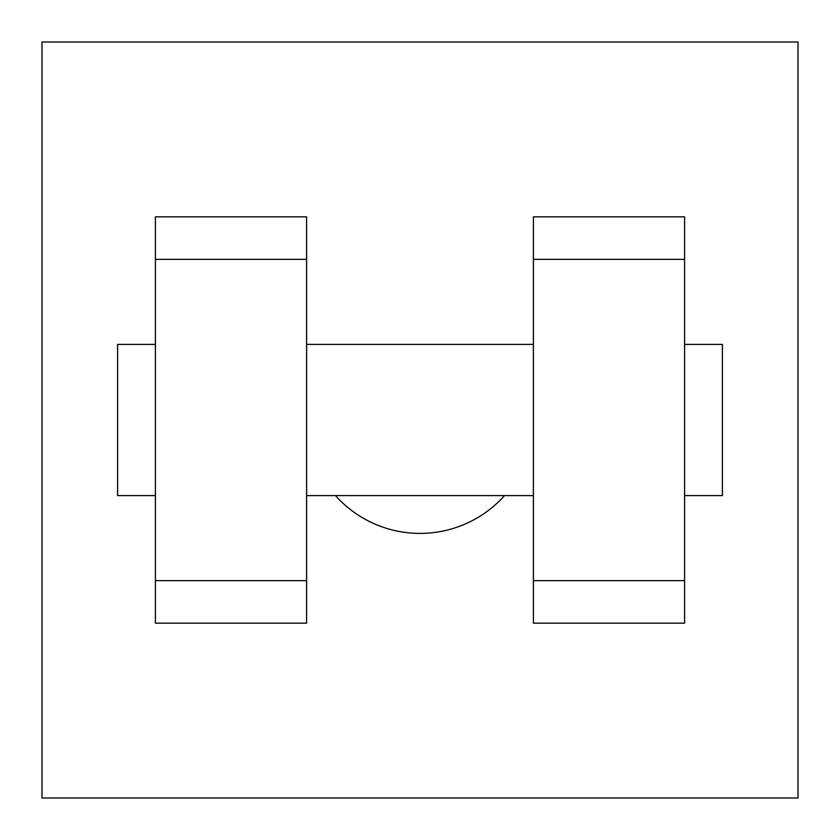 <?xml version="1.0" encoding="UTF-8"?>
<svg xmlns="http://www.w3.org/2000/svg" width="840" height="840" viewBox="0 0 840 840"><rect width="100%" height="100%" fill="white"/><g stroke="black" fill="none" stroke-linecap="round" stroke-linejoin="round"><path stroke-width="1.26" d="M335.475 495.6A113.4 113.4 0 0 0 504.525 495.6M42 42L798 42L798 798L42 798L42 42M533.4 259.35L533.4 623.175L684.6 623.175L684.6 216.825L533.4 216.825L533.4 259.35L684.6 259.35M155.4 259.35L155.4 623.175L306.6 623.175L306.6 216.825L155.4 216.825L155.4 259.35L306.6 259.35M684.6 495.6L722.4 495.6L722.4 344.4L684.6 344.4M155.4 344.4L117.6 344.4L117.6 495.6L155.4 495.6M155.4 580.65L306.6 580.65M533.4 580.65L684.6 580.65M155.4 623.175L306.6 623.175M533.4 623.175L684.6 623.175M306.6 495.6L533.4 495.6M306.6 344.4L533.4 344.4"/></g></svg>
